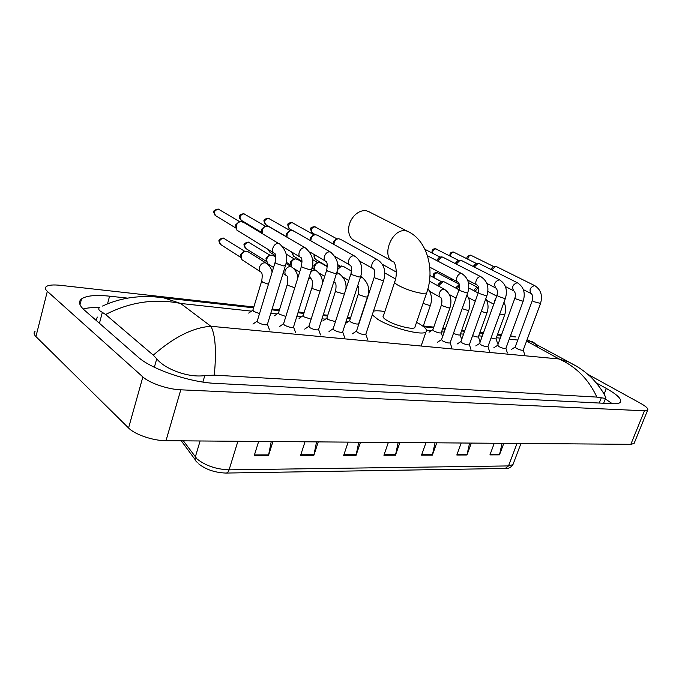 <?xml version="1.0" encoding="UTF-8"?>
<svg xmlns="http://www.w3.org/2000/svg" width="682" height="682" viewBox="0 0 682 682"><rect width="100%" height="100%" fill="white"/><g stroke="black" fill="none" stroke-linecap="round" stroke-linejoin="round"><path stroke-width="1.02" d="M502.071 443.317L499.48 454.868L503.802 443.334M494.271 443.257L489.932 454.903L499.48 454.868M469.6 443.07L466.965 454.979L471.33 443.078M461.194 443.002L456.821 455.013L466.965 454.979M435.031 442.797L432.371 455.09L436.77 442.814M425.96 442.729L421.553 455.124L432.371 455.09M271.248 441.527L268.461 455.636L272.928 441.535M258.666 441.424L254.198 455.678L268.461 455.636M316.567 441.876L313.805 455.482L318.272 441.893M305.016 441.791L300.549 455.525L313.805 455.482M358.775 442.209L356.047 455.346L360.497 442.217M348.135 442.124L343.685 455.388L356.047 455.346M398.169 442.516L395.475 455.209L399.899 442.524M388.356 442.439L383.923 455.252L395.475 455.209M634.362 442.763L634.064 443.505L630.833 444.323L165.99 440.708C153.143 440.777 134.917 434.579 128.557 427.981L35.933 336.584C33.836 334.453 33.546 332.68 35.072 331.282M587.611 374.179L640.688 403.403C646.246 406.54 648.565 408.799 647.636 410.172L644.464 410.777L180.781 389.814C167.917 389.379 149.452 383.105 142.87 376.933L47.322 291.333C45.157 289.347 44.824 287.753 46.308 286.559C48.627 284.991 53.324 284.582 60.391 285.323L253.832 306.985M510.503 335.774L515.728 336.976M272.109 309.031L279.467 309.858M298.23 311.955L304.087 312.612M323.294 314.76L327.769 315.263M347.377 317.462L350.565 317.812M423.309 325.962L433.769 327.13M442.857 328.153L445.457 328.443M461.74 330.267L464.817 330.608M479.983 332.305L483.504 332.705M497.621 334.282L501.551 334.726M127.696 298.136L109.58 296.176C95.651 294.735 86.299 295.647 81.525 298.921C78.174 301.64 79.103 305.357 84.329 310.071L137.994 356.976C151.327 369.269 190.056 382.432 215.776 383.403L612.794 403.735C616.63 403.915 619.111 403.471 620.228 402.389C622.231 399.464 617.594 394.818 606.332 388.442L596.23 382.849M612.283 403.71L605.335 398.927M99.384 307.625C92.692 307.377 87.279 307.829 83.153 308.989M97.262 317.028L96.171 320.429M157.022 297.02L163.612 297.804L180.611 303.456C155.061 298.29 130.057 301.973 105.616 314.504L102.351 312.347C98.643 310.455 97.816 308.75 99.862 307.232M604.116 394.281L605.872 397.734L605.522 398.433L596.861 397.095C588.685 379.38 576.094 366.669 559.095 358.979L568.958 362.091L578.762 367.572M105.616 314.504L153.28 355.16C173.825 337.147 193.04 327.522 210.909 326.286C215.427 334.871 216.552 351.153 214.293 375.143L596.861 397.095M214.293 375.143L204.788 375.586C187.976 378.041 164.49 368.834 156.741 358.8L153.28 355.16M510.272 336.397L515.439 336.968M537.774 347.232C536.112 344.052 533.861 342.057 530.997 341.256L526.828 340.949M369.874 212.213L366.592 210.832C362.602 210.141 358.723 211.539 354.955 215.009C350.753 219.306 348.63 224.327 348.57 230.098C348.869 235.588 351.06 239.203 355.16 240.925L391.886 260.933M394.614 282.331L383.395 315.902C382.389 316.815 383.514 318.281 386.762 320.318C394.58 325.297 412.644 329.986 414.75 327.616L415.082 326.644M416.566 322.33L419.66 324.044C425.577 327.624 427.691 330.25 425.994 331.929C422.49 336.03 391.11 327.889 377.743 319.295L372.244 314.871M373.472 311.163C375.859 310.549 379.644 310.694 384.836 311.589M267.472 324.155L267.327 324.623C264.846 325.169 261.718 324.419 257.932 322.39L257.259 321.043L275.034 262.621M273.84 252.92L236.944 230.209L236.228 225.776C237.063 223.389 238.589 221.982 240.797 221.565L243.653 222.392M236.015 227.924L235.631 224.898L238.93 221.872L240.473 221.616M293.575 326.797L293.439 327.232C291.095 327.752 288.06 327.019 284.334 325.041L283.601 323.694L301.376 266.5M262.178 233.449L262.169 230.252C263.013 227.899 264.505 226.518 266.662 226.117L269.288 226.859M261.965 232.494L261.513 229.382L264.744 226.398L266.406 226.151M318.63 329.346L318.503 329.738C316.278 330.233 313.336 329.508 309.679 327.582L308.886 326.243L326.652 270.234M286.943 237.166L287.105 234.557C287.949 232.23 289.424 230.874 291.512 230.49L293.933 231.164M286.9 236.901L286.38 233.687L289.56 230.763L291.308 230.516M342.714 331.784L342.586 332.151C340.471 332.611 337.616 331.904 334.018 330.028L333.174 328.69L350.915 273.806M310.847 240.84L311.086 238.7C311.938 236.398 313.379 235.068 315.416 234.693L317.659 235.307M310.574 240.678L310.31 237.83L313.43 234.949L315.416 234.693M365.859 334.12L365.748 334.461C363.736 334.905 360.957 334.206 357.419 332.373L356.524 331.043L374.222 277.25M333.899 244.429L334.171 242.681C335.024 240.414 336.439 239.101 338.417 238.743L340.497 239.305M333.319 244.105L333.345 241.82L336.405 238.99L338.417 238.743M450.188 342.637L450.103 342.893C448.432 343.242 445.943 342.586 442.618 340.923L441.544 339.61L458.995 289.782L444.493 281.99M469.421 344.581L469.335 344.811C467.741 345.143 465.312 344.495 462.038 342.875L460.93 341.563L478.304 292.638M437.597 261.027L441.604 256.926L443.061 257.293M436.523 260.473L439.489 257.105L441.604 256.926M487.988 346.447L487.911 346.661C486.385 346.976 484.007 346.345 480.793 344.751L479.634 343.455L496.931 295.391M456.258 264.07L460.154 260.192L461.518 260.533M455.141 263.499L458.031 260.362L460.154 260.192M505.925 348.255L505.856 348.451C504.39 348.749 502.071 348.127 498.9 346.575L497.707 345.28L514.919 298.06M474.305 267.029L478.082 263.354L479.369 263.67M473.155 266.44L475.951 263.516L478.082 263.354M523.264 349.994L523.196 350.181C521.79 350.471 519.531 349.849 516.402 348.332L515.174 347.044L532.292 300.634M491.773 269.902L495.43 266.415L496.641 266.705M490.58 269.305L493.299 266.568L495.43 266.415M259.527 313.601L253.542 311.376L252.886 310.122L261.607 281.282M260.413 271.717L241.871 259.663L241.232 255.426C242.093 253.013 243.645 251.615 245.887 251.223L248.64 252.101M241.01 257.421L240.627 254.48L243.986 251.453L245.887 251.223M285.852 316.465L279.228 314.163L278.52 312.91L287.25 284.641M273.542 267.514L267.284 263.457L266.662 259.254C267.523 256.875 269.049 255.494 271.231 255.128L273.763 255.921M266.44 261.325L265.997 258.308L269.288 255.341L271.231 255.128M311.137 319.167L303.908 316.84L303.149 315.587L311.879 287.872M291.478 266.79L291.112 262.937C291.981 260.584 293.473 259.237 295.596 258.879L297.932 259.595M290.899 265.179L290.396 261.999L293.618 259.075L295.596 258.879M335.442 321.682L327.65 319.415L326.84 318.162L335.561 290.984M314.666 269.663L314.649 266.474C315.519 264.164 316.985 262.834 319.04 262.485L321.213 263.141M314.453 268.87L313.873 265.545L317.036 262.672L319.04 262.485M358.715 323.626L358.613 323.941C356.652 324.342 353.949 323.66 350.497 321.895L349.636 320.651L358.34 293.985M337.164 272.553L337.053 271.479M337.394 269.671L341.622 265.963L343.634 266.56M337.633 267.114L341.622 265.963M441.288 332.637L441.203 332.876C439.575 333.2 437.136 332.56 433.897 330.949L432.865 329.713L441.476 304.922M460.162 334.7L460.086 334.913C458.798 335.246 456.599 334.709 453.479 333.302M438.91 286.304L439.174 285.212L443.07 281.598L444.008 281.726M437.938 285.775L438.151 284.334L440.964 281.726L443.07 281.598M478.414 336.686L478.338 336.891C477.374 337.215 475.465 336.797 472.617 335.638M457.281 288.861L459.48 285.187M456.241 288.298L456.463 287.096L459.353 284.522M496.053 338.604L495.984 338.792C495.251 339.099 493.623 338.784 491.1 337.854M475.056 291.342L478.559 287.207M473.956 290.762L474.178 289.773L476.88 287.25L478.542 287.165M183.364 440.845L197.021 458.943C205.478 465.678 216.168 469.31 229.084 469.847C228.351 471.995 227.268 473.069 225.853 473.061C214.966 472.643 205.896 469.566 198.641 463.845M197.183 462.396L196.868 462.021C195.274 460.827 194.745 459.165 195.299 457.034L200.099 440.973M226.219 473.052L505.217 468.474L508.508 465.925L512.941 464.63L513.367 463.496M237.899 441.271L229.084 469.847L508.508 465.925L517.016 443.436M395.662 454.527L384.162 454.562M356.234 454.638L343.924 454.672M314.001 454.749L300.788 454.783M268.648 454.877L254.437 454.911M432.558 454.425L421.791 454.459M467.153 454.331L457.051 454.365M499.659 454.246L490.17 454.272M251.47 311.145L180.611 303.456L210.909 326.286L559.095 358.979L526.581 341.06M517.757 340.054L509.275 339.133M500.307 338.153L496.368 337.726M482.251 336.2L478.721 335.817M463.555 334.163L460.469 333.83M444.187 332.066L441.586 331.784M431.408 330.676L426.531 330.148M348.187 321.64L346.089 321.418M325.391 319.167L322.006 318.801M301.708 316.601L296.934 316.081M277.088 313.925L270.822 313.243M644.464 410.777L630.833 444.323M47.322 291.333L35.933 336.584M142.87 376.933L128.557 427.981M180.781 389.814L165.99 440.708M604.064 394.187L606.332 388.442M107.526 303.857L109.58 296.176M99.444 323.285L102.351 312.347M599.231 403.045L601.209 398.041M202.878 382.056L204.788 375.586M154.354 367.24L156.741 358.8M414.75 327.616L426.565 293.132C435.159 269.697 427.205 240.098 407.495 231.249L406.276 230.917C391.911 227.242 380.036 258.06 394.128 262.152C394.153 261.581 398.399 271.265 394.904 281.47C393.949 282.212 395.134 283.55 398.45 285.477C405.713 289.262 413.403 291.87 421.51 293.303L426.565 293.132L426.855 292.297M367.811 211.164L409.694 232.383M236.049 228.146L215.972 215.921C213.296 212.665 214.122 210.406 218.453 209.127L219.672 209.706M217.967 208.965L218.453 209.127M285.485 265.46L283.507 265.912L275.895 263.388L275.144 262.246C275.784 257.148 275.707 254.258 274.923 253.576C270.029 252.042 273.67 242.417 278.725 243.534L242.604 221.769M261.982 232.647L241.513 220.448C238.947 217.285 239.757 215.06 243.96 213.79L245.077 214.31M243.474 213.628L243.96 213.79M311.58 269.356L309.739 269.774L302.297 267.301L301.487 266.151C302.143 261.223 302.024 258.393 301.129 257.668C296.423 256.21 300.02 246.756 304.88 247.83L306.516 248.615M286.909 236.961L266.082 224.813C263.627 221.727 264.428 219.544 268.503 218.274L269.526 218.752M268.009 218.112L268.503 218.274M336.618 273.09L334.905 273.482L327.616 271.061L326.755 269.91C327.42 265.127 327.258 262.357 326.269 261.59C321.742 260.209 325.297 250.916 329.977 251.956L331.469 252.655M292.322 230.49L289.748 229.016C287.386 225.998 288.179 223.867 292.135 222.596L293.081 223.023M291.64 222.434L292.135 222.596M360.659 276.67L359.064 277.037L351.929 274.667L351.008 273.516C351.69 268.878 351.494 266.159 350.42 265.366C346.047 264.045 349.576 254.915 354.077 255.912L355.441 256.543M315.451 234.693L312.544 233.056C310.284 230.115 311.069 228.018 314.905 226.765L315.783 227.149M314.402 226.603L314.905 226.765M383.761 280.114L382.278 280.455L375.288 278.128L374.316 276.977C374.998 272.476 374.776 269.808 373.625 268.981C369.414 267.728 372.901 258.751 377.231 259.723L378.493 260.285M467.826 292.629L466.693 292.876L460.222 290.728L459.063 289.577C459.881 286.048 459.549 283.576 458.065 282.16C454.4 281.112 457.758 272.715 461.509 273.576L462.422 273.959M486.974 295.468L485.908 295.707L479.557 293.592L478.363 292.45C479.207 289.1 478.849 286.67 477.306 285.161C473.76 284.155 477.085 275.895 480.708 276.73L481.56 277.08M432.601 253.278C432.55 250.626 433.633 249.16 435.849 248.879L436.42 249.109M435.338 248.717L435.849 248.879M505.456 298.222L504.458 298.443L498.218 296.363L496.99 295.221C497.834 291.956 497.459 289.569 495.874 288.06C493.529 284.411 494.646 281.649 499.233 279.773L500.034 280.097M450.504 256.279C450.606 253.747 451.68 252.366 453.726 252.144L454.263 252.357M453.223 251.99L453.726 252.144M523.299 300.864L522.361 301.077L516.24 299.031L514.97 297.898C515.831 294.795 515.447 292.45 513.802 290.856C511.56 287.293 512.668 284.573 517.127 282.715L517.868 283.013M467.852 259.203C468.082 256.782 469.139 255.486 471.04 255.307L471.543 255.511M470.529 255.153L471.04 255.307M540.545 303.43L533.648 301.615L532.344 300.481C533.213 297.284 532.804 294.982 531.133 293.558C528.985 290.072 530.076 287.403 534.424 285.553L535.114 285.826M241.027 257.574L221.062 244.77C218.538 241.624 219.382 239.425 223.585 238.146L224.872 238.768M223.048 237.967L223.585 238.146M268.444 284.275L262.417 282.05L261.726 280.89C262.408 276.5 262.323 273.67 261.479 272.399C259.561 271.436 258.913 269.671 259.518 267.114C260.754 264.028 262.749 262.613 265.494 262.86L267.105 263.746M266.449 261.436L246.108 248.683C243.687 245.622 244.514 243.457 248.598 242.187L249.782 242.749M248.052 242.008L248.598 242.187M294.777 287.753L288.102 285.443L287.361 284.283C288.077 280.2 287.957 277.429 286.994 275.971C285.144 275.042 284.522 273.312 285.136 270.788C286.372 267.77 288.298 266.381 290.941 266.619L292.399 267.395M275.519 255.707L270.225 252.459L268.751 249.808M320.046 291.061L312.774 288.708L311.981 287.54C312.612 282.911 312.458 280.191 311.512 279.398L309.492 276.014M310.532 272.698C311.93 270.763 313.55 269.936 315.391 270.225L316.721 270.916M291.674 252.016L293.456 256.091L292.288 252.383M344.333 294.155L336.499 291.845L335.655 290.677C336.303 286.176 336.107 283.516 335.084 282.698L333.848 281.743M336.277 274.155L338.903 273.695L340.122 274.317M314.513 254.71C313.515 256.014 313.967 257.643 315.86 259.595C314.334 258.674 314.112 257.174 315.186 255.102M367.572 296.704L366.081 297.096L359.329 294.863L358.434 293.695C359.09 289.321 358.868 286.713 357.777 285.869L357.675 285.826M342.586 332.151L360.565 276.969L362.645 277.591M430.513 305.059L429.285 305.383L423.07 303.354M450.026 307.65L448.875 307.949L442.618 305.868L441.552 304.718C442.234 300.788 441.919 298.366 440.598 297.446C439.14 296.704 438.731 295.195 439.378 292.928C440.521 290.285 442.115 289.049 444.161 289.219L444.945 289.594M468.866 310.148L467.784 310.429L462.166 308.656M441.467 281.692L435.022 278.222C433.343 275.733 434.084 273.883 437.256 272.672L437.861 272.919M436.685 272.493L437.256 272.672M487.067 312.561L486.053 312.825L481.27 311.418M451.996 280.438L451.68 278.776M494.16 303.072L494.484 300.83L495.729 298.725M504.671 314.888L499.727 314.044M195.257 459.821L181.31 440.828M520.963 443.471L512.941 464.63C510.92 467.511 508.474 468.79 505.592 468.466M647.636 410.172L634.064 443.505M80.016 304.709L81.525 298.921M603.613 403.267L605.522 398.433M102.53 306.048C112.01 301.657 121.89 298.793 132.172 297.454C141.916 296.261 150.407 296.082 163.612 297.812L253.585 307.821M271.862 309.858L279.211 310.677M297.974 312.765L303.831 313.413M323.038 315.553L327.513 316.047M347.121 318.23L350.309 318.588M423.658 326.755L433.513 327.846M442.609 328.86L445.21 329.15M461.492 330.966L464.57 331.307M479.736 332.995L483.257 333.387M497.374 334.956L501.313 335.399M527.143 339.559L576.537 366.183C584.338 371.144 586.077 372.935 588.924 375.33C593.34 378.817 603.076 390.615 605.872 397.734M425.994 331.929L421.118 346.021M215.026 215.273C213.466 211.531 212.034 210.712 218.163 208.999L239.757 221.735M267.327 324.623L285.374 265.835C288.469 257.625 286.474 250.251 279.381 243.704M267.463 324.47L269.543 329.969M257.157 321.154L252.945 324.078M240.661 219.894C239.373 218.01 239.007 216.731 239.561 216.066C239.084 215.214 240.456 214.412 243.662 213.662L265.52 226.288M293.439 327.232L311.469 269.697C314.521 261.607 312.527 254.369 305.493 247.992L268.333 226.305M293.558 327.087L295.562 332.492M283.507 323.788L279.339 326.652M300.148 257.08L283.047 246.858M265.315 224.327C263.44 220.115 262.698 219.613 268.205 218.155L290.285 230.661M318.503 329.738L336.516 273.405C339.534 265.443 337.539 258.342 330.54 252.101L293.072 230.669M318.622 329.602L320.54 334.913M308.81 326.32L304.675 329.133M325.382 261.07L309.73 251.914M289.057 228.581C286.585 223.091 287.94 223.261 291.836 222.477L314.104 234.864M342.696 332.023L344.546 337.24M360.565 276.969C362.577 270.37 362.662 261.394 354.597 256.057L316.866 234.864M333.106 328.758L329.014 331.52M349.602 264.897L335.186 256.62M311.921 232.681C309.423 227.2 310.736 227.473 314.607 226.637L337.036 238.913M365.748 334.461L383.668 280.387C386.183 271.24 384.205 264.394 377.726 259.851L339.772 238.905M365.85 334.342L367.632 339.474M356.464 331.102L352.415 333.805M372.883 268.563L359.55 261.044M450.103 342.893L467.75 292.825C470.188 284.292 468.227 277.906 461.885 273.67L427.495 255.776M450.18 342.79L451.748 347.59M441.51 339.645L437.605 342.159M457.537 281.879L429.754 267.139M469.335 344.811L486.905 295.656C489.318 287.267 487.366 280.984 481.057 276.815L442.575 257.046M469.412 344.717L470.938 349.44M424.971 249.348L439.95 257.063M460.896 341.588L457.025 344.069M476.812 284.906L467.622 280.089M432.124 253.031C431.655 250.115 432.797 248.691 435.542 248.76L458.466 260.328M487.911 346.661L505.388 298.392C507.783 290.131 505.839 283.959 499.565 279.859L461.066 260.302M487.98 346.575L489.463 351.221M479.617 343.472L475.78 345.91M495.413 287.821L486.871 283.405M449.95 255.997C449.608 253.372 450.768 252.05 453.419 252.025L476.36 263.482M505.856 348.451L523.239 301.026C525.609 292.902 523.682 286.832 517.442 282.791L478.952 263.457M505.916 348.366L507.365 352.944M497.69 345.297L493.887 347.684M513.384 290.643L505.447 286.585M467.238 258.896C466.309 257.08 467.468 255.844 470.733 255.196L493.683 266.543M523.196 350.181L540.485 303.575C542.838 295.587 540.92 289.603 534.714 285.63L496.249 266.517M523.256 350.105L524.663 354.606M515.166 347.053L511.398 349.406M530.741 293.362L523.375 289.637M220.15 244.113C218.683 240.354 217.362 239.74 223.244 238.001L244.812 251.351M247.6 251.453L265.98 263.013C269.424 265.443 271.479 268.495 272.135 272.152M252.792 310.225L248.683 313.089M245.281 248.12C243.73 244.318 242.451 243.815 248.248 242.042L270.055 255.256M286.022 275.366L283.021 273.473M285.988 263.44L291.385 266.747C295.34 269.578 297.514 273.235 297.889 277.727M275.707 257.114L272.817 255.332M278.435 312.995L274.369 315.809M269.475 251.956L268.273 249.51M310.625 278.853L308.929 277.813M299.637 272.101L293.541 268.35M286.116 254.045L294.334 259.007M311.938 268.026L315.8 270.345C320.31 273.627 322.535 277.966 322.475 283.38M302.066 262.076L297.071 259.075M303.072 315.664L299.048 318.426M286.201 262.255L290.882 265.127M334.274 282.212L333.796 281.922M324.683 276.423L318.92 272.953M312.424 259.484L317.701 262.613M336.831 272.357L339.278 273.806C344.572 277.915 346.763 283.149 345.842 289.492M327.3 266.739L320.421 262.672M326.772 318.23L322.782 320.941M293.456 256.091L302.032 261.24M312.1 267.293L314.351 268.648M358.613 323.941L367.479 296.985C370.258 289.466 368.391 282.842 361.878 277.131L360.718 276.466M348.741 280.524L342.978 277.114M336.925 271.982L337.13 272.416M337.581 264.556L340.216 266.091M351.494 271.112L342.91 266.133M349.576 320.711L345.629 323.362M315.86 259.595L327.317 266.355M423.164 326.371L430.436 305.289C432.414 299.031 431.57 293.524 427.904 288.784M382.414 264.352L396.31 272.05M384.784 272.919L395.577 278.981M441.203 332.876L449.95 307.863C452.285 299.662 450.435 293.473 444.4 289.296L429.438 281.146M440.061 297.147L429.703 291.402M441.28 332.782L442.567 336.695M432.831 329.747L429.029 332.219M460.086 334.913L468.798 310.344C470.631 304.769 470.009 299.705 466.931 295.161M456.053 298.187L449.387 294.539M460.154 334.828L461.654 339.431M429.95 275.519L441.416 281.7M434.656 278.017C431.092 274.181 435.125 272.271 436.889 272.527L459.301 284.317M478.338 336.891L487.008 312.74C488.696 307.77 488.295 303.098 485.806 298.742M475.243 301.256L468.381 297.548M478.397 336.806L479.855 341.332M478.176 292.996L468.781 288.017M451.748 280.302L450.973 278.392M495.984 338.792L504.612 315.058C506.146 310.642 505.942 306.38 503.981 302.279M493.768 304.189L486.709 300.43M496.044 338.715L497.459 343.174M468.398 282.553L477.289 287.224M496.684 296.082L487.877 291.461"/></g></svg>
